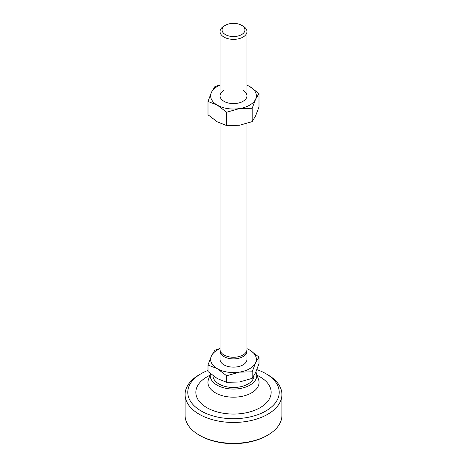 <?xml version="1.0" encoding="UTF-8"?>
<svg xmlns="http://www.w3.org/2000/svg" width="467" height="467" viewBox="0 0 467 467"><rect width="100%" height="100%" fill="white"/><g stroke="black" fill="none" stroke-linecap="round" stroke-linejoin="round"><path stroke-width="0.7" d="M260.125 376.945L257.06 375.176L260.125 376.945A37.658 21.739 180 0 1 260.125 407.691A37.658 21.739 180 0 1 206.875 407.691A37.658 21.739 180 0 1 206.875 376.945L209.94 375.176M255.898 371.983A23.268 13.432 180 0 1 256.325 373.022L258.566 379.572A25.551 14.751 180 0 1 245.531 395.45A25.551 14.751 180 0 1 215.433 392.864A25.551 14.751 180 0 1 208.434 379.572L210.448 373.682M256.325 373.022A23.268 13.432 180 0 1 244.457 387.476A23.268 13.432 180 0 1 217.05 385.123A23.268 13.432 180 0 1 210.477 373.699M254.025 375.661A20.525 11.85 180 0 1 241.328 386.583A20.525 11.85 180 0 1 218.988 384.008A20.525 11.85 180 0 1 212.975 375.69M243.009 26.105L241.585 25.282A11.43 6.602 0 0 0 225.415 25.282A11.43 6.602 0 0 0 225.415 34.616A11.43 6.602 0 0 0 241.585 34.616A11.43 6.602 0 0 0 241.585 25.282L243.009 26.105A13.45 7.764 0 0 1 246.95 31.598L246.95 95.834M225.415 25.282L223.991 26.105A13.45 7.764 0 0 0 220.05 31.598A13.45 7.764 0 0 0 223.991 37.086A13.45 7.764 0 0 0 238.649 38.773A13.45 7.764 0 0 0 246.95 31.598M220.05 123.276L220.05 349.491A13.45 7.764 0 0 0 223.991 354.984A13.45 7.764 0 0 0 246.488 351.499A13.45 7.764 0 0 0 246.95 349.491L246.95 123.498M246.874 350.314A13.45 7.764 180 0 1 246.95 351.137L246.95 359.374A13.45 7.764 180 0 1 238.649 366.548A13.45 7.764 180 0 1 223.991 364.867A13.45 7.764 180 0 1 220.05 359.374L220.05 351.137A13.45 7.764 180 0 1 220.126 350.314M246.95 351.137A13.45 7.764 180 0 1 246.488 353.145A13.45 7.764 180 0 1 223.991 356.63A13.45 7.764 180 0 1 220.05 351.137M208.002 364.984L211.417 355.959A22.865 13.199 0 0 0 217.336 368.708A22.865 13.199 0 0 0 239.419 372.123A22.865 13.199 0 0 0 255.583 362.789L252.168 371.82L239.419 372.123L226.67 375.766L217.336 368.708L208.002 364.984L208.002 371.534L217.336 378.591L226.67 382.31L239.419 382.006L252.168 378.369L255.583 372.672L258.998 363.647L258.998 357.097L255.583 362.789A22.865 13.199 0 0 0 249.664 350.04A22.865 13.199 0 0 0 246.95 348.697M246.95 348.621L249.664 350.04L258.998 357.097M220.05 348.697A22.865 13.199 0 0 0 211.417 355.959L214.832 350.262L220.05 348.4M226.67 375.766L226.67 382.31M252.168 371.82L252.168 378.369M243.009 90.347A13.45 7.764 180 0 1 243.009 101.327A13.45 7.764 180 0 1 223.991 101.327A13.45 7.764 180 0 1 223.991 90.347M208.002 101.444L211.417 92.419A22.865 13.199 0 0 0 217.336 105.168A22.865 13.199 0 0 0 239.419 108.583A22.865 13.199 0 0 0 255.583 99.249L252.168 108.28L239.419 108.583L226.67 112.226L217.336 105.168L208.002 101.444L208.002 114.8L217.336 121.858L226.67 125.582L239.419 125.273L252.168 121.636L255.583 115.944L258.998 106.914L258.998 93.558L255.583 99.249A22.865 13.199 0 0 0 249.664 86.5A22.865 13.199 0 0 0 246.95 85.157M246.95 85.082L249.664 86.5L258.998 93.558M220.05 85.157A22.865 13.199 0 0 0 211.417 92.419L214.832 86.722L220.05 84.86M252.168 108.28L252.168 121.636M226.67 112.226L226.67 125.582M185.084 394.51L185.084 415.379A48.416 27.95 0 0 0 199.263 435.139A48.416 27.95 0 0 0 267.737 435.139L267.737 435.139A48.416 27.95 0 0 0 281.916 415.379L281.916 394.51A48.416 27.95 180 0 1 267.737 414.276A48.416 27.95 180 0 1 199.263 414.276A48.416 27.95 180 0 1 185.084 394.51A48.416 27.95 180 0 1 199.263 374.75L201.166 373.647A45.725 26.397 0 0 0 201.166 373.653A45.725 26.397 0 0 0 201.166 410.983A45.725 26.397 0 0 0 265.834 410.983A45.725 26.397 0 0 0 265.834 373.653A45.725 26.397 0 0 0 256.879 369.631M265.834 373.653L267.737 374.75A48.416 27.95 180 0 1 281.916 394.51M266.785 435.688L267.737 435.139L266.785 435.688A47.068 27.174 180 0 1 200.215 435.688L199.263 435.139M199.263 374.75L201.166 373.653A45.725 26.397 0 0 1 208.002 370.401M220.05 31.598L220.05 95.834"/></g></svg>
